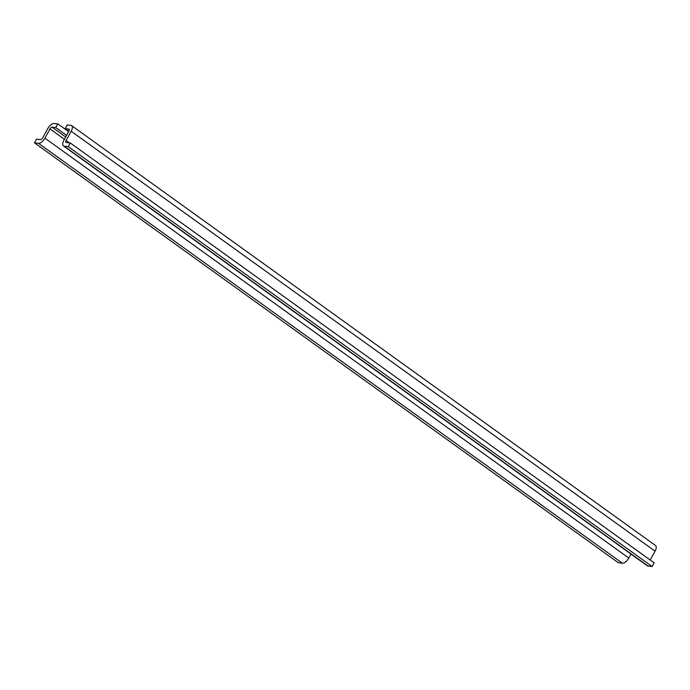 <?xml version="1.0" encoding="UTF-8"?>
<svg xmlns="http://www.w3.org/2000/svg" width="690" height="690" viewBox="0 0 690 690"><rect width="100%" height="100%" fill="white"/><g stroke="black" fill="none" stroke-linecap="round" stroke-linejoin="round"><path stroke-width="1.03" d="M64.204 146.194A6.495 3.036 125.7 0 1 63.454 145.918A6.495 3.036 125.7 0 1 63.894 140.268L68.957 131.022A2.165 1.009 -54.3 0 0 69.104 129.142A2.165 1.009 -54.3 0 0 68.853 129.047L65.171 128.633L67.189 124.933L70.88 125.347A6.495 3.036 125.7 0 1 71.631 125.623A6.495 3.036 125.7 0 1 71.191 131.273L66.128 140.518A2.165 1.009 -54.3 0 0 65.981 142.399A2.165 1.009 -54.3 0 0 66.231 142.494L70.251 142.942L68.224 146.642L64.204 146.194L648.074 566.067L652.093 566.516L654.12 562.824L70.251 142.942M34.5 142.882L36.527 139.182L40.546 139.63A2.165 1.009 -54.3 0 0 42.676 137.905L47.739 128.659A6.495 3.036 125.7 0 1 54.13 123.484L57.813 123.889L55.787 127.59L52.104 127.176A2.165 1.009 -54.3 0 0 49.973 128.901L44.91 138.155A6.495 3.036 125.7 0 1 38.519 143.33L34.5 142.882L618.369 562.755L622.389 563.204A6.495 3.036 -54.3 0 0 628.78 558.029L630.971 554.036M63.454 145.918L647.323 565.791A6.495 3.036 -54.3 0 0 648.074 566.067M650.213 560.004L655.06 551.146A6.495 3.036 -54.3 0 0 655.5 545.505L71.631 125.623M57.813 123.889L68.612 131.652M68.224 146.642L652.093 566.516M66.585 135.352L55.787 127.59M65.171 128.633L68.819 131.264M71.191 131.273L655.06 551.146M66.128 140.518L69.354 142.839M38.519 143.33L622.389 563.204M44.91 138.155L628.78 558.029M49.973 128.901L64.42 139.302M52.104 127.176L65.705 136.965"/></g></svg>
